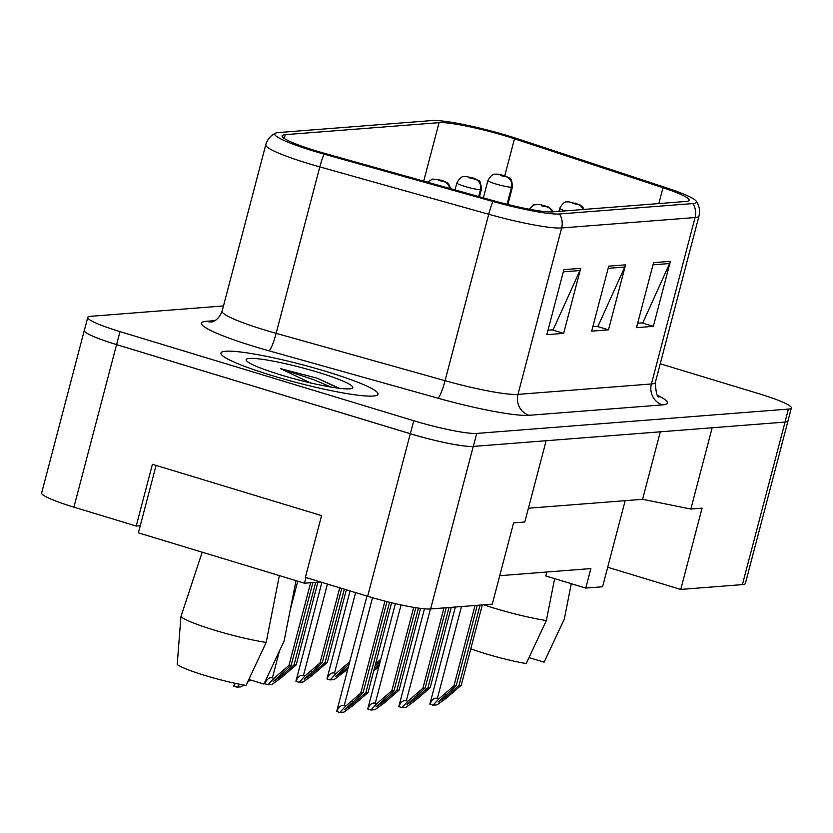<?xml version="1.0" encoding="UTF-8"?>
<svg xmlns="http://www.w3.org/2000/svg" width="833" height="833" viewBox="0 0 833 833"><rect width="100%" height="100%" fill="white"/><g stroke="black" fill="none" stroke-linecap="round" stroke-linejoin="round"><path stroke-width="1.25" d="M84.289 330.43L41.65 492.959A50.751 5.831 14.7 0 0 73.918 507.151L136.206 526.05L152.408 464.293L321.58 515.617L305.378 577.373L367.655 596.272A50.751 5.831 14.7 0 0 430.609 608.954L492.282 604.144L513.597 522.874L524.811 521.999L546.125 440.73L473.248 446.426A50.751 5.831 14.7 0 1 410.294 433.743L116.558 344.623A50.751 5.831 14.7 0 1 84.289 330.43A50.751 5.831 14.7 0 1 84.404 330.191M136.206 526.05L140.256 525.738M499.738 575.697L590.878 568.575L585.755 588.077L545.771 575.947L546.802 572.021M625.166 500.675L607.694 567.263L680.748 589.431L742.411 584.61A50.751 5.831 14.7 0 0 745.358 583.496L787.997 420.957A50.751 5.831 14.7 0 0 788.008 420.686M680.748 589.431L702.063 508.161L690.849 509.036L712.173 427.766L785.05 422.081A50.751 5.831 14.7 0 0 787.997 420.957M690.849 509.036L642.587 499.311L660.298 431.817M642.587 499.311L528.424 508.224M607.694 567.263L602.582 586.765L585.755 588.077M272.558 375.735A81.197 9.33 14.7 0 0 377.995 394.238A81.197 9.33 14.7 0 0 326.369 371.528A81.197 9.33 14.7 0 0 220.932 353.025A81.197 9.33 14.7 0 0 272.558 375.735A81.197 9.33 14.7 0 0 377.995 394.238A81.197 9.33 14.7 0 0 326.369 371.528A81.197 9.33 14.7 0 0 220.932 353.025A81.197 9.33 14.7 0 0 272.558 375.735M657.841 372.924A81.197 9.33 14.7 0 0 658.174 372.361A81.197 9.33 14.7 0 0 658.153 371.705A81.197 9.33 14.7 0 1 658.174 372.361A81.197 9.33 14.7 0 1 657.841 372.924M316.509 150.992A54.124 6.216 -165.3 0 1 282.095 135.852A54.124 6.216 -165.3 0 1 285.24 134.654L439.064 122.649A54.124 6.216 -165.3 0 1 514.492 138.788L662.995 187.737A54.124 6.216 -165.3 0 1 689.141 200.264A54.124 6.216 -165.3 0 1 685.996 201.451L552.581 211.874A54.124 6.216 -165.3 0 1 494.25 200.909L325.328 153.553A54.124 6.216 -165.3 0 1 316.509 150.992M313.989 151.179A61.736 7.101 14.7 0 0 324.047 154.115L492.959 201.471A61.736 7.101 14.7 0 0 559.495 213.966L692.921 203.554A61.736 7.101 14.7 0 0 696.201 201.117A61.736 7.101 14.7 0 0 666.681 187.904L518.168 138.965A61.736 7.101 14.7 0 0 432.14 120.546L278.316 132.562A61.736 7.101 14.7 0 0 275.525 133.134A61.736 7.101 14.7 0 0 313.989 151.179M223.483 305.94L90.703 316.311A50.751 5.831 14.7 0 0 87.757 317.425L84.341 330.43A50.751 5.831 14.7 0 0 116.61 344.623L410.357 433.733A50.751 5.831 14.7 0 0 473.311 446.415L784.988 422.081A50.751 5.831 14.7 0 0 787.935 420.967L791.35 407.962A50.751 5.831 14.7 0 0 759.082 393.77L660.236 363.782M87.757 317.425A50.751 5.831 14.7 0 0 120.025 331.617L413.762 420.727A50.751 5.831 14.7 0 0 476.715 433.42L788.403 409.086A50.751 5.831 14.7 0 0 791.35 407.962M580.705 268.341L563.649 333.356L546.823 334.668L563.879 269.653L580.705 268.341A13.536 12.766 -94.5 0 1 579.924 270.538L563.306 271.839M670.398 261.333L653.343 326.349L636.516 327.661L653.572 262.645L670.398 261.333A13.536 12.766 -94.5 0 1 669.617 263.54L652.999 264.832M625.552 264.842L608.496 329.847L591.669 331.159L608.725 266.154L625.552 264.842A13.536 12.766 -94.5 0 1 624.771 267.039L608.152 268.341M608.496 329.847L597.042 326.38M592.846 326.703L597.979 326.307L624.771 267.039M653.343 326.349L641.889 322.871M637.693 323.204L642.826 322.798L669.617 263.54M563.649 333.356L552.196 329.878M547.999 330.201L553.133 329.806L579.924 270.538M239.675 684.257L236.978 687.163L233.854 686.215A8.455 0.968 -165.3 0 1 233.834 686.09L234.594 683.185M233.854 686.215L235.239 683.331M250.473 679.957L247.62 682.071M236.978 687.163L241.029 686.85L243.569 685.007M345.757 706.082L339.854 712.454L336.74 711.507C338.531 706.873 341.03 704.916 344.216 705.624L345.757 706.082L360.793 693.098L384.929 601.103M360.793 693.098L363.032 692.921L386.981 601.624M336.74 711.507A8.455 0.968 -165.3 0 1 336.709 711.382L366.968 596.064M363.032 692.921L344.945 709.31L351.88 704.76L365.833 692.702L368.071 692.535L353.046 705.52L343.904 712.132L339.854 712.454M368.071 692.535L391.625 602.769M365.833 692.702L389.563 602.269M273.932 678.374L268.028 684.736L264.915 683.789C266.706 679.166 269.205 677.198 272.391 677.906L273.932 678.374L288.968 665.39L310.647 582.746M288.968 665.39L291.206 665.213L312.885 582.569M264.915 683.789A8.455 0.968 -165.3 0 1 264.884 683.664L265.821 680.124M291.206 665.213L273.12 681.592L280.055 677.052L294.007 664.994L296.246 664.817L281.221 677.802L272.079 684.424L268.028 684.736M296.246 664.817L317.935 582.173M294.007 664.994L315.686 582.35M449.987 188.508A8.455 8.08 -97.4 0 0 444.124 181.573L441.625 180.303L438.824 180.522L443.999 181.584L438.585 179.98L444.124 181.573M443.999 181.584A8.455 7.851 87.9 0 1 449.622 188.404M304.982 675.948L299.089 682.31L295.965 681.373C297.766 676.74 300.265 674.772 303.451 675.48L304.982 675.948L320.018 662.964L339.739 587.796M320.018 662.964L322.256 662.787L341.769 588.421M295.965 681.373A8.455 0.968 -165.3 0 1 295.944 681.248L321.882 582.382M322.256 662.787L304.17 679.166L311.105 674.626L325.068 662.568L327.307 662.391L312.271 675.376L303.139 681.998L299.089 682.31M327.307 662.391L346.351 589.806M325.068 662.568L344.31 589.191M479.006 196.64L480.849 189.591A8.455 8.08 -97.4 0 0 475.174 179.147L472.675 177.877L469.874 178.095L475.06 179.157L469.645 177.554L475.174 179.147M475.06 179.157A8.455 7.851 87.9 0 1 480.485 189.622A12.682 1.458 -165.3 0 1 464.939 186.446A12.682 1.458 -165.3 0 1 456.869 182.896C462.148 174.003 464.231 177.335 465.782 176.492L472.998 177.908L478.475 180.48C479.902 180.157 480.88 183.104 481.412 189.33A12.682 1.458 -165.3 0 1 480.849 189.591M478.673 196.546L480.485 189.622M349.745 661.683L336.043 673.522L334.512 673.054L355.608 592.617M336.043 673.522L330.149 679.895L327.025 678.947A8.455 0.968 -165.3 0 1 326.994 678.822L350.058 590.93M327.025 678.947C328.827 674.313 331.315 672.346 334.512 673.054M347.809 669.086L334.2 679.572L330.149 679.895M349.152 663.963L335.23 676.74L342.165 672.2L348.402 666.806M507.391 204.387L511.91 187.165A8.455 8.08 -97.4 0 0 506.235 176.721L503.736 175.451L500.935 175.669L506.11 176.731L500.695 175.128L506.235 176.721M506.11 176.731A8.455 7.851 87.9 0 1 511.545 187.196A12.682 1.458 -165.3 0 1 495.999 184.02A12.682 1.458 -165.3 0 1 487.93 180.469C493.198 171.577 495.291 174.909 496.843 174.066L504.059 175.482L509.536 178.054C510.962 177.731 511.941 180.678 512.472 186.904A12.682 1.458 -165.3 0 1 511.91 187.165M507.058 204.304L511.545 187.196M375.631 663.724L380.806 659.257M378.859 666.66L373.725 671.013M374.288 668.857L379.463 664.38M380.212 661.537L375.037 666.004M296.017 580.653L284.105 641.035L263.946 684.049L248.848 679.468M339.333 388.303L317.238 378.213L280.471 368.634L311.198 383.263M281.19 375.058A55.155 6.341 14.7 0 0 352.265 388.24A55.155 6.341 14.7 0 0 317.737 372.205A55.155 6.341 14.7 0 0 246.287 360.439A55.155 6.341 14.7 0 0 281.19 375.058M202.18 552.185L180.928 616.576A54.124 6.216 14.7 0 0 214.581 630.206A54.124 6.216 14.7 0 0 266.175 642.441L279.347 575.603M180.928 616.576L177.21 664.578A46.513 5.342 14.7 0 0 246.006 685.455L266.175 642.441M280.471 368.634L314.031 379.827L331.065 387.085M317.238 378.213L338.562 388.199M156.083 465.408L138.393 532.839L304.482 583.225L305.971 577.561M320.528 581.975L304.482 583.225M571.292 583.694L564.285 619.158L544.126 662.173L529.028 657.591M483.765 604.81A54.124 6.216 14.7 0 0 494.76 608.329A54.124 6.216 14.7 0 0 546.354 620.564L554.632 578.633M470.801 648.813A46.513 5.342 14.7 0 0 526.185 663.578L546.354 620.564M376.808 703.666L370.914 710.028L367.79 709.081C369.592 704.447 372.091 702.49 375.277 703.198L376.808 703.666L391.843 690.672L413.699 607.361M391.843 690.672L394.082 690.505L415.813 607.705M367.79 709.081A8.455 0.968 -165.3 0 1 367.769 708.956L395.394 603.654M394.082 690.505L375.995 706.884L382.941 702.334L396.893 690.286L399.132 690.109L384.096 703.094L374.965 709.716L370.914 710.028M399.132 690.109L420.571 608.382M396.893 690.286L418.447 608.1M552.362 211.884A8.455 8.08 -97.4 0 0 547.01 206.865L544.501 205.595L541.7 205.813L546.885 206.865L541.471 205.272L547.01 206.865M546.885 206.865A8.455 7.851 87.9 0 1 552.05 211.905M407.868 701.24L401.975 707.602L398.851 706.655C400.652 702.021 403.141 700.064 406.337 700.772L407.868 701.24L422.904 688.256L443.979 607.913M422.904 688.256L425.142 688.079L446.217 607.736M398.851 706.655A8.455 0.968 -165.3 0 1 398.82 706.53L424.466 608.798M425.142 688.079L407.056 704.458L413.991 699.907L427.943 687.86L430.192 687.683L415.157 700.668L406.025 707.29L401.975 707.602M430.192 687.683L451.267 607.34M427.943 687.86L449.018 607.517M583.423 209.458A8.455 8.08 -97.4 0 0 578.06 204.439L575.561 203.169L572.76 203.387L577.935 204.449L572.521 202.846L578.06 204.439M577.935 204.449A8.455 7.851 87.9 0 1 583.1 209.489M438.929 698.814L433.025 705.176L429.911 704.229C431.702 699.605 434.201 697.638 437.387 698.346L438.929 698.814L453.954 685.83L475.029 605.487M453.954 685.83L456.203 685.653L477.278 605.31M429.911 704.229A8.455 0.968 -165.3 0 1 429.88 704.104L455.349 607.028M456.203 685.653L438.106 702.032L445.051 697.492L459.004 685.434L461.243 685.257L446.207 698.241L437.075 704.864L433.025 705.176M461.243 685.257L482.317 604.914M459.004 685.434L480.079 605.091M742.411 584.61L785.05 422.081M430.609 608.954L473.248 446.426M367.655 596.272L410.294 433.743M73.918 507.151L116.558 344.623M285.24 134.654L284.251 138.434M692.921 203.554A16.92 15.952 85.5 0 1 695.066 217.538L561.64 227.961A67.66 7.778 -165.3 0 1 488.721 214.258L319.81 166.902A67.66 7.778 -165.3 0 1 308.793 163.684A67.66 7.778 -165.3 0 1 265.769 144.765L222.099 311.198A67.66 7.778 14.7 0 0 265.123 330.118A67.66 7.778 14.7 0 0 276.15 333.335L445.061 380.691A67.66 7.778 14.7 0 0 517.98 394.384L651.406 383.971A67.66 7.778 14.7 0 0 655.332 382.482C655.904 392.801 657.175 397.622 659.153 396.945M324.047 154.115A16.92 2.426 -74.3 0 0 319.81 166.902L276.15 333.335A16.92 2.426 105.7 0 1 269.038 350.828A84.581 9.725 -165.3 0 1 206.386 321.299L215.018 320.622M657.768 395.477A84.581 9.725 -165.3 0 1 662.516 404.89L529.09 415.303A16.92 15.952 -94.5 0 1 517.98 394.384L561.64 227.961A16.92 15.952 -94.5 0 0 559.495 213.966M696.201 201.117C699.345 205.72 700.282 210.697 698.991 216.049A67.66 7.778 -165.3 0 1 695.066 217.538L651.406 383.971A16.92 15.952 -94.5 0 0 662.516 404.89M529.09 415.303A84.581 9.725 -165.3 0 1 437.95 398.184A16.92 2.426 105.7 0 0 445.061 380.691L488.721 214.258A16.92 2.426 -74.3 0 1 492.959 201.471M437.95 398.184L269.038 350.828M120.025 331.617L116.61 344.623M413.762 420.727L410.357 433.733M476.715 433.42L473.311 446.415M788.403 409.086L784.988 422.081M206.386 321.299A16.92 15.952 -94.5 0 0 211.759 321.923M662.995 187.737L658.841 203.575M514.492 138.788L504.798 175.721M439.064 122.649L423.716 181.136M344.216 705.624L372.528 597.709M351.88 704.76L352.63 701.917M272.391 677.906L279.409 651.167M290.342 609.496L297.766 581.184M280.055 677.052L280.804 674.199M303.451 675.48L327.431 584.068M311.105 674.626L311.854 671.773M342.165 672.2L342.915 669.347M375.277 703.198L401.058 604.925M382.941 702.334L383.68 699.491M406.337 700.772L430.422 608.965M413.991 699.907L414.74 697.065M565.19 210.884A12.682 1.458 -165.3 0 1 559.755 208.188C565.024 199.295 567.117 202.627 568.668 201.773L579.706 204.679L582.756 207.188L584.016 209.416M437.387 698.346L461.472 606.549M445.051 697.492L445.79 694.639M275.525 133.134C270.527 135.602 267.268 139.475 265.769 144.765M698.991 216.049L655.332 382.482M211.967 321.902L211.676 321.934C209.624 322.204 217.528 322.756 222.099 311.198M427.391 182.167L432.723 179.043L441.948 180.334L447.425 182.896L448.82 184.322L450.591 188.674M455.026 189.924L456.869 182.896M479.464 196.765L481.412 189.33M483.369 197.858L487.93 180.469M507.859 204.512L512.472 186.904M529.194 209.218L533.693 204.887L539.846 204.439L548.655 207.105L551.696 209.614L552.956 211.842M558.922 211.374L559.755 208.188"/></g></svg>
